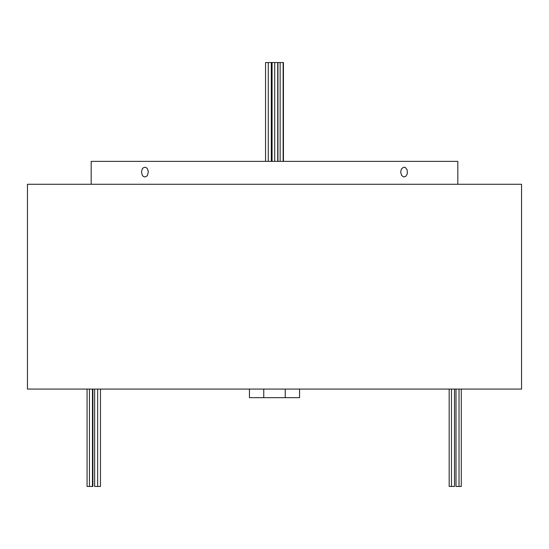 <?xml version="1.0" encoding="UTF-8"?>
<svg xmlns="http://www.w3.org/2000/svg" width="549" height="549" viewBox="0 0 549 549"><rect width="100%" height="100%" fill="white"/><g stroke="black" fill="none" stroke-linecap="round" stroke-linejoin="round"><path stroke-width="0.82" d="M92.898 389.076L92.898 486.462L87.065 486.462L87.065 389.076M100.474 389.076L100.474 486.462L94.648 486.462L94.648 389.076M97.653 486.462L97.653 389.076M92.458 486.462L92.458 389.076M89.446 486.462L89.446 389.076M461.277 389.076L461.277 486.462L455.979 486.462L455.979 389.076M459.026 486.462L459.026 389.076M456.013 486.462L456.013 389.076M454.483 389.076L454.483 486.462L451.47 486.462L451.47 389.076M451.47 486.462L449.178 486.462L449.178 389.076M265.558 161.358L265.558 62.538L283.442 62.538L283.442 161.358M268.283 62.538L268.283 161.358M271.288 62.538L271.288 161.358M274.706 62.538L274.706 161.358M277.712 62.538L277.712 161.358M277.938 62.538L277.938 161.358M272.078 62.538L272.078 161.358M280.134 62.538L280.134 161.358M283.14 62.538L283.14 161.358M141.477 172.098L142.212 169.058L143.063 167.973L144.874 167.232L146.391 167.72L147.345 168.673L148.347 171.583L147.592 175.138L146.713 176.229L144.874 176.97L143.378 176.476L142.452 175.522L141.477 172.098M400.64 172.098L401.408 169.058L403.364 167.349L404.524 167.26L405.622 167.72L407.2 170.012L407.337 173.71L405.937 176.229L403.728 176.936L401.655 175.522L400.64 172.098M521.55 389.076L27.45 389.076L27.45 184.272L521.55 184.272L521.55 389.076M457.818 184.272L457.818 161.358L91.182 161.358L91.182 184.272M299.562 389.076L299.562 397.668L249.438 397.668L249.438 389.076M285.24 397.668L285.24 389.076M263.76 397.668L263.76 389.076"/></g></svg>
